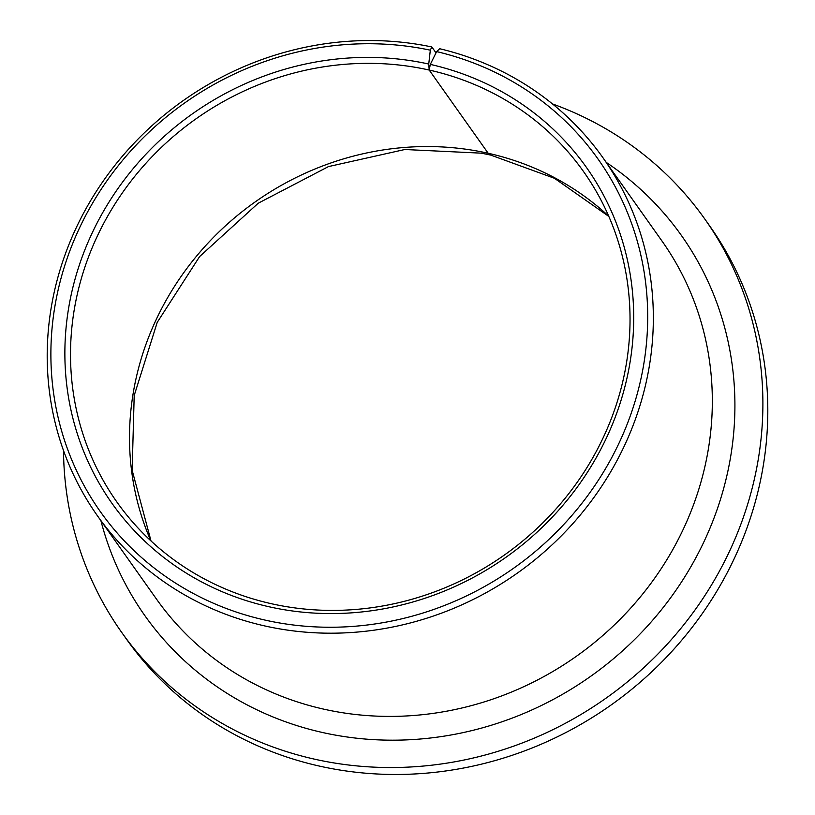 <?xml version="1.0" encoding="UTF-8"?>
<svg xmlns="http://www.w3.org/2000/svg" width="815" height="815" viewBox="0 0 815 815"><rect width="100%" height="100%" fill="white"/><g stroke="black" fill="none" stroke-linecap="round" stroke-linejoin="round"><path stroke-width="1.22" d="M436.626 51.6A304.963 284.904 144.7 0 1 636.566 396.273A304.963 284.904 144.7 0 1 275.154 622.171A304.963 284.904 144.7 0 1 60.239 281.277A304.963 284.904 144.7 0 1 423.433 48.808A304.963 284.904 144.7 0 1 430.32 50.184L431.828 46.954A309.731 289.356 144.7 0 0 425.573 45.711A309.731 289.356 144.7 0 0 103.342 180.91A309.731 289.356 144.7 0 0 97.586 515.997A309.731 289.356 144.7 0 0 274.971 628.039A309.731 289.356 144.7 0 0 597.201 492.841A309.731 289.356 144.7 0 0 602.957 157.753A309.731 289.356 144.7 0 0 439.703 48.727L436.626 51.6L430.32 64.395L429.199 70.049A285.902 267.096 144.7 0 1 583.52 171.537A285.902 267.096 144.7 0 1 578.212 480.85A285.902 267.096 144.7 0 1 280.768 605.647A285.902 267.096 144.7 0 1 117.024 502.213A285.902 267.096 144.7 0 1 122.342 192.9A285.902 267.096 144.7 0 1 419.786 68.114A285.902 267.096 144.7 0 1 429.199 70.049L488.185 153.261L490.844 155.125L554.455 178.291L608.836 216.444M430.32 64.395A290.67 271.548 144.7 0 1 623.404 392.321A290.67 271.548 144.7 0 1 278.628 608.734A290.67 271.548 144.7 0 1 73.788 283.814A290.67 271.548 144.7 0 1 419.959 62.246A290.67 271.548 144.7 0 1 428.741 64.039L430.32 50.184M431.828 46.954L436.005 52.853M552.478 103.923A357.378 333.865 144.7 0 1 704.751 218.95L709.661 225.887A357.378 333.865 144.7 0 1 703.019 612.534A357.378 333.865 144.7 0 1 331.226 768.525A357.378 333.865 144.7 0 1 126.549 639.245L121.629 632.308A357.378 333.865 144.7 0 1 63.509 450.542M704.751 218.95A357.378 333.865 144.7 0 1 698.109 605.596A357.378 333.865 144.7 0 1 326.306 761.587A357.378 333.865 144.7 0 1 121.629 632.308M490.599 155.064L488.185 153.261A285.902 267.096 144.7 0 1 608.724 216.179M150.816 540.783A285.902 267.096 144.7 0 1 197.933 254.474A285.902 267.096 144.7 0 1 478.762 151.315A285.902 267.096 144.7 0 1 488.185 153.261L429.199 70.049L428.741 64.039M602.957 157.753L661.943 240.965A309.731 289.356 144.7 0 1 656.187 576.052A309.731 289.356 144.7 0 1 333.956 711.25A309.731 289.356 144.7 0 1 156.572 599.208L97.586 515.997M606.279 162.43A328.791 307.163 144.7 0 1 703.243 543.248A328.791 307.163 144.7 0 1 333.254 734.712A328.791 307.163 144.7 0 1 100.907 520.673M151.02 540.977L132.152 470.265L134.2 395.52L157.224 322.373L199.634 256.542L258.233 203.22L328.455 166.596L404.8 149.512L481.288 153.159L490.436 155.033"/></g></svg>
